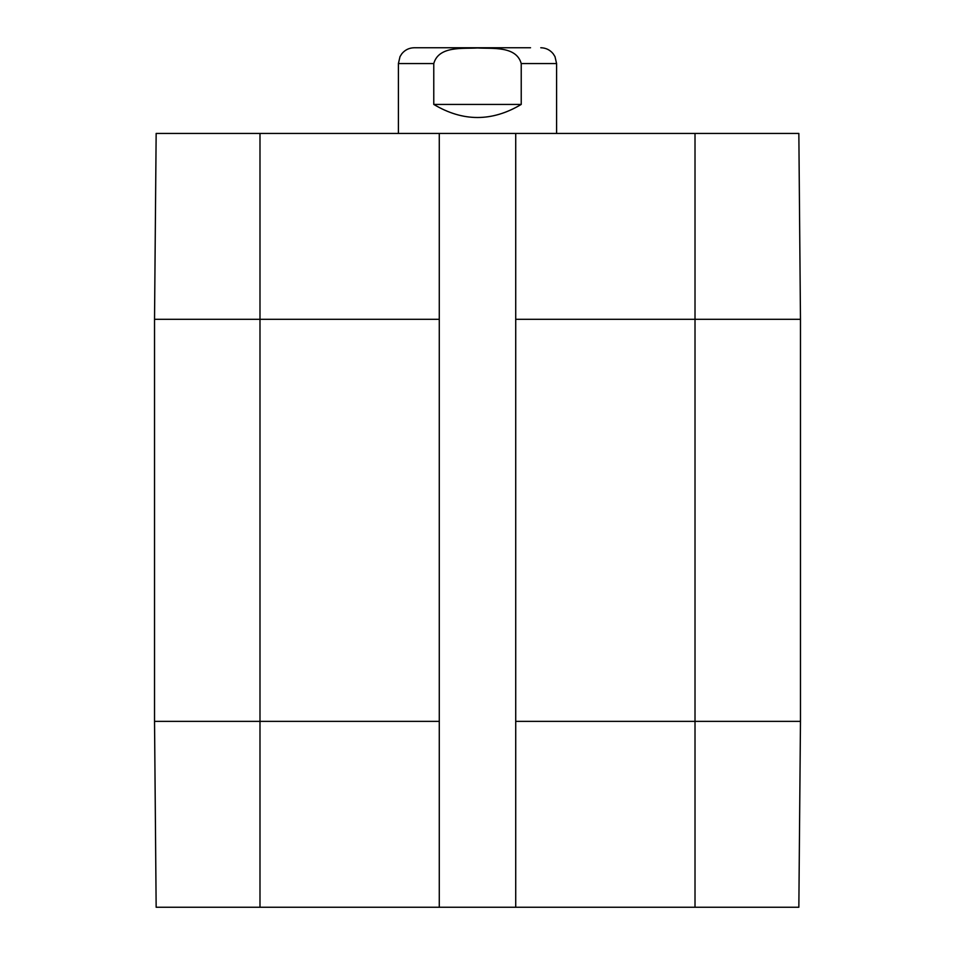 <?xml version="1.0" encoding="UTF-8"?>
<svg xmlns="http://www.w3.org/2000/svg" width="955" height="955" viewBox="0 0 955 955"><rect width="100%" height="100%" fill="white"/><g stroke="black" fill="none" stroke-linecap="round" stroke-linejoin="round"><path stroke-width="1.43" d="M424.462 47.75L477.5 47.75M530.538 47.75L414.219 47.75C409.206 47.857 405.099 49.827 401.876 53.683L400.014 56.608L398.402 63.567L398.402 133.437M521.227 104.429C492.076 121.858 462.924 121.858 433.773 104.429L433.773 63.567C438.715 45.709 462.769 48.872 477.5 47.977C492.231 48.872 516.285 45.709 521.227 63.567L521.227 104.429L433.773 104.429M259.987 133.437L156.154 133.437L154.531 319.304L154.531 721.371L156.154 907.25L439.276 907.25L439.276 133.437L259.987 133.437L259.987 319.304L154.531 319.304M439.276 133.437L515.724 133.437L515.724 907.25L798.846 907.25L800.469 721.371L800.469 319.304L798.846 133.437L515.724 133.437M515.724 907.25L439.276 907.25M433.773 63.567L398.402 63.567M556.598 133.437L556.598 63.567L521.227 63.567M800.469 319.304L515.724 319.304M800.469 721.371L695.013 721.371L695.013 133.437M439.276 319.304L259.987 319.304L259.987 721.371L154.531 721.371M695.013 907.25L695.013 721.371L515.724 721.371M439.276 721.371L259.987 721.371L259.987 907.25M556.598 63.567L554.986 56.608L553.124 53.683C549.901 49.827 545.794 47.857 540.781 47.75"/></g></svg>
